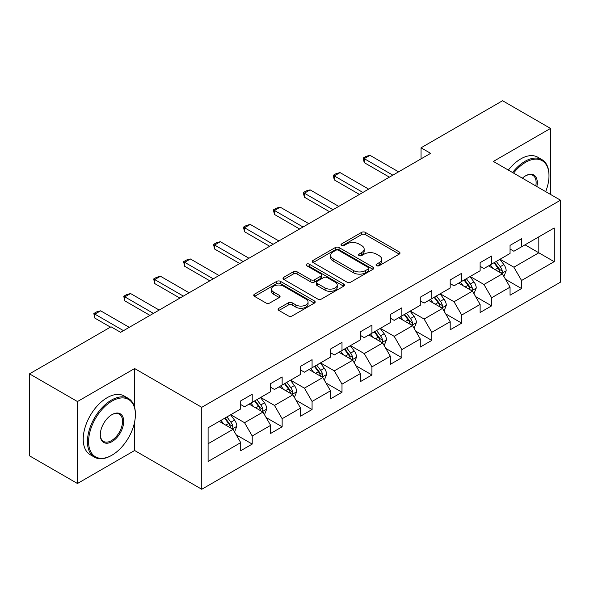 <?xml version="1.0" encoding="UTF-8"?>
<svg xmlns="http://www.w3.org/2000/svg" width="590" height="590" viewBox="0 0 590 590"><rect width="100%" height="100%" fill="white"/><g stroke="black" fill="none" stroke-linecap="round" stroke-linejoin="round"><path stroke-width="0.89" d="M376.582 265.684A1.866 1.077 0 0 0 379.223 265.684L399.224 254.128A2.662 1.534 0 0 0 400.005 253.044A2.662 1.534 0 0 0 399.224 251.959L365.335 232.386A2.662 1.534 0 0 0 361.567 232.386L341.558 243.936A1.866 1.077 0 0 0 341.013 244.703A1.866 1.077 0 0 0 341.558 245.462A1.866 1.077 0 0 0 344.199 245.462L346.787 243.965A8.518 4.919 0 0 1 358.838 243.965L361.663 245.595A8.518 4.919 0 0 1 364.155 249.076A8.518 4.919 0 0 1 361.663 252.557L359.074 254.047A1.866 1.077 0 0 0 358.528 254.814A1.866 1.077 0 0 0 359.074 255.573A1.866 1.077 0 0 0 361.707 255.573L364.296 254.076A8.518 4.919 0 0 1 376.346 254.076L379.171 255.706A8.518 4.919 0 0 1 381.671 259.187A8.518 4.919 0 0 1 379.171 262.668L376.582 264.158A1.866 1.077 0 0 0 376.037 264.917A1.866 1.077 0 0 0 376.582 265.684L376.582 264.158M278.9 308.268A2.662 1.534 0 0 0 278.126 309.359A2.662 1.534 0 0 0 278.9 310.443L288.414 315.938A2.662 1.534 0 0 0 292.175 315.938L314.396 303.105A2.662 1.534 0 0 0 315.178 302.021A2.662 1.534 0 0 0 314.396 300.93L280.501 281.364A2.662 1.534 0 0 0 276.74 281.364L254.519 294.189A2.662 1.534 0 0 0 253.737 295.28A2.662 1.534 0 0 0 254.519 296.364L266.009 302.995A2.662 1.534 0 0 0 269.77 302.995L279.284 297.507A2.662 1.534 0 0 0 280.058 296.423A2.662 1.534 0 0 0 279.284 295.332L273.583 292.043A7.124 4.115 0 0 1 271.496 289.137A7.124 4.115 0 0 1 275.899 285.339A7.124 4.115 0 0 1 283.657 286.231L305.974 299.108A7.124 4.115 0 0 1 308.061 302.021A7.124 4.115 0 0 1 303.658 305.819A7.124 4.115 0 0 1 295.9 304.927L292.175 302.781A2.662 1.534 0 0 0 288.414 302.781L278.9 308.268L278.9 310.443M134.623 368.544L77.46 401.547L29.5 373.854L29.5 455.819L77.46 483.505L134.623 450.502L201.765 489.265L201.765 407.307L134.623 368.544L134.623 407.447M550.522 194.435L550.522 128.421L493.358 161.431L560.5 200.194L201.765 407.307M550.522 128.421L502.569 100.735L421.039 147.802L421.039 158.88M29.5 373.854L111.031 326.786L120.618 332.325L430.626 153.341L421.039 147.802M346.972 282.123A2.662 1.534 0 0 0 350.74 282.123L372.961 269.298A2.662 1.534 0 0 0 373.736 268.207A2.662 1.534 0 0 0 372.961 267.123L339.066 247.557A2.662 1.534 0 0 0 335.297 247.557L313.084 260.382A2.662 1.534 0 0 0 312.302 261.466A2.662 1.534 0 0 0 313.084 262.557L346.972 282.123M307.331 266.083A1.866 1.077 0 0 1 309.219 266.348L309.219 264.136L343.675 284.026A2.662 1.534 0 0 1 344.457 285.118A2.662 1.534 0 0 1 343.675 286.202L321.462 299.027A2.662 1.534 0 0 1 317.693 299.027L283.797 279.461L283.797 277.285A2.662 1.534 0 0 0 283.023 278.377A2.662 1.534 0 0 0 283.797 279.461M283.797 277.285L293.311 271.798A2.662 1.534 0 0 1 297.072 271.798L310.819 279.734A2.662 1.534 0 0 0 314.588 279.734L320.894 276.091A2.662 1.534 0 0 0 321.675 275.006A2.662 1.534 0 0 0 320.894 273.915L306.586 265.655A1.866 1.077 0 0 1 306.04 264.895A1.866 1.077 0 0 1 307.191 263.9A1.866 1.077 0 0 1 309.219 264.136M201.765 489.265L560.5 282.153L560.5 200.194M236.199 434.83L252.218 444.078L252.218 435.988L270.64 425.361L270.64 433.444L282.145 426.799L282.145 418.716L300.561 408.081L300.561 416.164L312.073 409.519L312.073 401.436L330.489 390.801L330.489 398.892L342.001 392.247L342.001 384.156L360.416 373.529L360.416 381.612L371.929 374.967L371.929 366.877L390.344 356.249L390.344 364.332L401.849 357.688L401.849 349.605L420.272 338.97L420.272 347.053L431.777 340.408L431.777 332.325L450.192 321.69L450.192 329.781L461.704 323.136L461.704 315.045L480.12 304.418L480.12 312.501L491.632 305.856L491.632 297.766L510.048 287.138L510.048 295.221L521.56 288.576L521.56 280.493L554.172 261.665L554.172 227.991L538.825 236.856L538.825 252.8L554.172 261.665M252.218 444.078L240.713 450.723L240.713 442.64L208.1 461.469L208.1 427.794L240.713 408.966L240.713 400.883L252.218 394.238L252.218 402.321L270.64 391.686L270.64 383.603L282.145 376.958L282.145 385.041L300.561 374.414L300.561 366.324L312.073 359.679L312.073 367.769L330.489 357.134L330.489 349.051L342.001 342.399L342.001 350.49L360.416 339.855L360.416 331.772L371.929 325.127L371.929 333.21L390.344 322.575L390.344 314.492L401.849 307.847L401.849 315.93L420.272 305.303L420.272 297.213L431.777 290.568L431.777 298.658L450.192 288.023L450.192 279.94L461.704 273.288L461.704 281.378L480.12 270.744L480.12 262.661L491.632 256.016L491.632 264.099L510.048 253.464L510.048 245.381L521.56 238.736L521.56 246.819L554.172 227.991M249.15 404.091L262.963 412.071L244.548 422.698L230.734 414.726M240.713 404.534L244.548 406.753L252.218 402.321M244.548 422.698L252.218 435.988M262.963 412.071L270.64 425.361M279.077 386.819L292.891 394.791L274.475 405.426L260.662 397.446M270.64 387.261L274.475 389.474L282.145 385.041M274.475 405.426L282.145 418.716M292.891 394.791L300.561 408.081M309.005 369.539L322.819 377.512L304.403 388.146L290.59 380.174M300.561 369.982L304.403 372.194L312.073 367.769M304.403 388.146L312.073 401.436M322.819 377.512L330.489 390.801M338.933 352.26L352.739 360.232L334.324 370.867L320.51 362.894M330.489 352.702L334.324 354.922L342.001 350.49M334.324 370.867L342.001 384.156M352.739 360.232L360.416 373.529M368.853 334.98L382.667 342.96L364.251 353.587L350.438 345.615M360.416 335.422L364.251 337.642L371.929 333.21M364.251 353.587L371.929 366.877M382.667 342.96L390.344 356.249M398.781 317.708L412.594 325.68L394.179 336.315L380.366 328.335M390.344 318.15L394.179 320.363L401.849 315.93M394.179 336.315L401.849 349.605M412.594 325.68L420.272 338.97M428.709 300.428L442.522 308.4L424.107 319.035L410.293 311.063M420.272 300.87L424.107 303.083L431.777 298.658M424.107 319.035L431.777 332.325M442.522 308.4L450.192 321.69M458.637 283.148L472.45 291.121L454.035 301.756L440.221 293.783M450.192 283.591L454.035 285.811L461.704 281.378M454.035 301.756L461.704 315.045M472.45 291.121L480.12 304.418M488.564 265.869L502.37 273.849L483.955 284.476L470.149 276.504M480.12 266.311L483.955 268.531L491.632 264.099M483.955 284.476L491.632 297.766M502.37 273.849L510.048 287.138M525.012 244.828L538.825 252.8L513.883 267.204L500.069 259.224M510.048 249.039L513.883 251.252L521.56 246.819M513.883 267.204L521.56 280.493M77.46 401.547L77.46 483.505M208.1 443.746L233.035 429.343L219.222 421.371M233.035 429.343L240.713 442.64M505.542 279.328L521.56 288.576M475.614 296.608L491.632 305.856M445.686 313.887L461.704 323.136M415.758 331.16L431.777 340.408M385.83 348.439L401.849 357.688M355.91 365.719L371.929 374.967M325.982 382.999L342.001 392.247M296.055 400.271L312.073 409.519M266.127 417.55L282.145 426.799M134.623 450.502L134.623 421.924M377.327 265.943L379.171 264.881A8.518 4.919 0 0 0 381.671 261.399L381.671 259.187M364.155 249.076L364.155 251.288A8.518 4.919 0 0 1 361.663 254.769L359.819 255.831M399.224 251.959L399.224 254.128L365.335 234.606A2.662 1.534 0 0 0 361.567 234.606L342.303 245.72M372.924 269.32L339.066 249.769A2.662 1.534 0 0 0 335.297 249.769L313.113 262.58M368.249 268.974A1.866 1.077 0 0 0 368.794 268.207A1.866 1.077 0 0 0 368.249 267.447L338.498 250.271A1.866 1.077 0 0 0 335.865 250.271L333.136 251.849A8.518 4.919 0 0 0 330.636 255.33A8.518 4.919 0 0 0 333.136 258.804L353.469 270.544A8.518 4.919 0 0 0 365.52 270.544L368.249 268.974L368.249 271.186A1.866 1.077 0 0 0 368.794 270.427L368.794 268.207M330.636 255.33L330.636 257.542A8.518 4.919 0 0 0 333.136 261.023L333.136 258.804M368.249 271.186L365.52 272.764A8.518 4.919 0 0 1 353.469 272.764L333.136 261.023M283.834 279.483L293.311 274.011L293.311 271.798M321.675 275.006L321.675 277.219A2.662 1.534 0 0 1 320.894 278.303L314.588 281.946A2.662 1.534 0 0 1 310.819 281.946L297.072 274.011A2.662 1.534 0 0 0 293.311 274.011M309.219 266.348L343.646 286.224M325.083 287.964A7.124 4.115 0 0 0 332.849 288.857A7.124 4.115 0 0 0 337.244 285.058A7.124 4.115 0 0 0 335.157 282.153L327.295 277.61A2.662 1.534 0 0 0 323.534 277.61L317.221 281.253A2.662 1.534 0 0 0 316.439 282.344A2.662 1.534 0 0 0 317.221 283.429L325.083 287.964L325.083 290.184A7.124 4.115 0 0 0 332.849 291.077A7.124 4.115 0 0 0 337.244 287.278L337.244 285.058M316.439 282.344L316.439 284.557A2.662 1.534 0 0 0 317.221 285.641L317.221 283.429M325.083 290.184L317.221 285.641M308.061 302.021L308.061 304.233A7.124 4.115 0 0 1 303.658 308.032A7.124 4.115 0 0 1 295.9 307.139L292.175 304.993A2.662 1.534 0 0 0 288.414 304.993L278.937 310.465M271.496 289.137L271.496 291.349A7.124 4.115 0 0 0 273.583 294.263L273.583 292.043M279.247 297.53L273.583 294.263M314.359 303.127L280.501 283.576A2.662 1.534 0 0 0 276.74 283.576L254.556 296.387M503.89 276.474L506.168 270.721A7.191 4.152 -120 0 0 503.875 264.6L499.914 259.312M493.019 268.443L490.327 264.851M501.264 273.207L502.134 272.285L502.289 271.031A7.191 4.152 -120 0 0 500.231 266.702L496.271 261.422M494.472 262.462L498.867 268.325A3.665 2.117 60 0 1 499.531 269.438L502.289 271.031M493.97 262.749L497.93 268.037A7.191 4.152 60 0 1 499.988 272.359M392.837 175.164L364.214 158.636L364.214 162.626L363.16 158.032L366.036 156.365L369.967 155.317L398.589 171.838M389.385 177.155L364.214 162.626M369.967 155.317L364.214 158.636L363.16 158.032M545.669 191.632A33.099 19.109 120 0 0 548.988 175.827A33.099 19.109 120 0 0 525.587 162.316A33.099 19.109 120 0 0 513.566 173.091M512.57 172.523A33.91 19.581 -60 0 1 525.012 161.321A33.91 19.581 -60 0 1 541.967 159.639A33.91 19.581 -60 0 1 548.988 175.164L548.988 175.827M522.386 178.187A16.55 9.558 -60 0 1 525.587 175.827L525.587 175.827A16.55 9.558 -60 0 1 536.841 186.536M508.351 170.082A33.91 19.581 -60 0 1 520.793 158.88A33.91 19.581 -60 0 1 537.748 157.206L541.967 159.639M535.794 185.931A15.738 9.086 120 0 0 532.881 175.378A15.738 9.086 120 0 0 525.292 175.997M111.414 455.487L111.989 455.156A33.099 19.109 120 0 0 135.39 414.615A33.099 19.109 120 0 0 111.989 401.104A33.099 19.109 120 0 0 88.589 441.637A33.099 19.109 120 0 0 111.989 455.156L111.414 455.487A33.91 19.581 -60 0 1 94.459 457.162A33.91 19.581 -60 0 1 89.26 429.992A33.91 19.581 -60 0 1 111.414 400.108A33.91 19.581 -60 0 1 128.369 398.427A33.91 19.581 -60 0 1 135.39 413.951L135.39 414.615M111.989 441.637A16.55 9.558 -60 0 1 100.285 434.882A16.55 9.558 -60 0 1 111.989 414.615L111.989 414.615A16.55 9.558 -60 0 1 123.694 421.371A16.55 9.558 -60 0 1 111.989 441.637M100.293 434.542A15.738 9.086 120 0 0 103.545 441.423A15.738 9.086 120 0 0 111.414 440.642A15.738 9.086 120 0 0 121.695 426.776A15.738 9.086 120 0 0 119.283 414.165A15.738 9.086 120 0 0 111.694 414.785M94.459 457.162L90.241 454.728A33.91 19.581 -60 0 1 85.041 427.551A33.91 19.581 -60 0 1 107.196 397.667A33.91 19.581 -60 0 1 124.151 395.993L128.369 398.427M473.962 293.746L476.248 288.001A7.191 4.152 -120 0 0 473.954 281.88L469.994 276.592M463.091 285.722L460.399 282.131M471.336 290.479L472.207 289.557L472.361 288.304A7.191 4.152 -120 0 0 470.304 283.982L466.343 278.694M464.544 279.734L468.939 285.597A3.665 2.117 60 0 1 469.603 286.711L472.361 288.304M464.042 280.029L468.003 285.309A7.191 4.152 60 0 1 470.06 289.638M444.034 311.026L446.32 305.281A7.191 4.152 -120 0 0 444.027 299.159L440.066 293.872M433.163 303.002L430.471 299.41M441.409 307.759L442.279 306.837L442.441 305.583A7.191 4.152 -120 0 0 440.383 301.261L436.423 295.974M434.616 297.013L439.012 302.877A3.665 2.117 60 0 1 439.675 303.99L442.441 305.583M434.115 297.301L438.075 302.589A7.191 4.152 60 0 1 440.133 306.911M362.909 192.443L334.287 175.916L334.287 179.906L333.232 175.304L336.108 173.644L340.046 172.59L368.662 189.117M359.457 194.435L334.287 179.906M340.046 172.59L334.287 175.916L333.232 175.304M332.981 209.716L304.359 193.196L304.359 197.178L303.304 192.583L306.181 190.924L310.119 189.869L338.741 206.397M329.53 211.714L304.359 197.178M310.119 189.869L304.359 193.196L303.304 192.583M414.114 328.306L416.393 322.553A7.191 4.152 -120 0 0 414.099 316.432L410.139 311.151M403.236 320.274L400.544 316.683M411.481 325.038L412.351 324.117L412.513 322.863A7.191 4.152 -120 0 0 410.456 318.541L406.495 313.253M404.696 314.293L409.084 320.156A3.665 2.117 60 0 1 409.748 321.27L412.513 322.863M404.194 314.581L408.155 319.869A7.191 4.152 60 0 1 410.212 324.19M384.186 345.585L386.465 339.833A7.191 4.152 -120 0 0 384.171 333.711L380.211 328.423M373.308 337.554L370.623 333.962M381.553 342.318L382.431 341.396L382.586 340.142A7.191 4.152 -120 0 0 380.528 335.813L376.568 330.533M374.768 331.573L379.156 337.436A3.665 2.117 60 0 1 379.827 338.549L382.586 340.142M374.267 331.86L378.227 337.148A7.191 4.152 60 0 1 380.285 341.47M354.258 362.857L356.537 357.112A7.191 4.152 -120 0 0 354.243 350.991L350.283 345.703M343.387 354.833L340.695 351.242M351.633 359.59L352.503 358.668L352.658 357.415A7.191 4.152 -120 0 0 350.6 353.093L346.64 347.805M344.84 348.845L349.236 354.708A3.665 2.117 60 0 1 349.9 355.822L352.658 357.415M344.339 349.14L348.299 354.42A7.191 4.152 60 0 1 350.357 358.75M303.054 226.995L274.439 210.468L274.439 214.458L273.377 209.863L276.26 208.204L280.191 207.149L308.813 223.676M299.602 228.986L274.439 214.458M280.191 207.149L274.439 210.468L273.377 209.863M273.133 244.275L244.511 227.747L244.511 231.737L243.456 227.143L246.332 225.476L250.263 224.429L278.886 240.949M269.674 246.266L244.511 231.737M250.263 224.429L244.511 227.747L243.456 227.143M243.205 261.554L214.583 245.027L214.583 249.017L213.528 244.415L216.405 242.756L220.335 241.701L248.958 258.228M239.754 263.546L214.583 249.017M220.335 241.701L214.583 245.027L213.528 244.415M213.278 278.827L184.655 262.307L184.655 266.289L183.601 261.695L186.477 260.035L190.408 258.981L219.03 275.508M209.826 280.825L184.655 266.289M190.408 258.981L184.655 262.307L183.601 261.695M183.35 296.106L154.728 279.579L154.728 283.569L153.673 278.974L156.549 277.315L160.487 276.26L189.11 292.788M179.898 298.098L154.728 283.569M160.487 276.26L154.728 279.579L153.673 278.974M153.422 313.386L124.807 296.858L124.807 300.848L123.745 296.254L126.629 294.587L130.56 293.54L159.182 310.06M149.971 315.377L124.807 300.848M130.56 293.54L124.807 296.858L123.745 296.254M324.33 380.137L326.617 374.392A7.191 4.152 -120 0 0 324.323 368.271L320.363 362.983M313.46 372.113L310.768 368.521M321.705 376.87L322.575 375.948L322.73 374.694A7.191 4.152 -120 0 0 320.672 370.373L316.712 365.085M314.913 366.125L319.308 371.988A3.665 2.117 60 0 1 319.972 373.101L322.73 374.694M314.411 366.412L318.371 371.7A7.191 4.152 60 0 1 320.429 376.022M294.403 397.417L296.689 391.664A7.191 4.152 -120 0 0 294.395 385.543L290.435 380.262M283.532 389.385L280.84 385.794M291.777 394.15L292.647 393.228L292.81 391.974A7.191 4.152 -120 0 0 290.745 387.652L286.792 382.364M284.985 383.404L289.38 389.267A3.665 2.117 60 0 1 290.044 390.381L292.81 391.974M284.483 383.692L288.444 388.98A7.191 4.152 60 0 1 290.501 393.301M264.482 414.696L266.761 408.944A7.191 4.152 -120 0 0 264.468 402.823L260.507 397.535M253.604 406.665L250.912 403.073M261.849 411.429L262.72 410.507L262.882 409.253A7.191 4.152 -120 0 0 260.824 404.924L256.864 399.644M255.064 400.684L259.453 406.547A3.665 2.117 60 0 1 260.116 407.661L262.882 409.253M254.563 400.971L258.523 406.259A7.191 4.152 60 0 1 260.581 410.581M234.555 431.969L236.833 426.223A7.191 4.152 -120 0 0 234.54 420.102L230.579 414.814M223.676 423.945L220.992 420.353M231.922 428.701L232.799 427.787L232.954 426.526A7.191 4.152 -120 0 0 230.897 422.204L226.936 416.916M225.137 417.956L229.525 423.819A3.665 2.117 60 0 1 230.196 424.933L232.954 426.526M224.635 418.251L228.595 423.531A7.191 4.152 60 0 1 230.653 427.861M123.502 330.666L94.879 314.138L94.879 318.128L93.825 313.526L96.701 311.867L100.632 310.812L129.254 327.339M110.455 327.118L94.879 318.128M100.632 310.812L94.879 314.138L93.825 313.526M379.171 264.881L379.171 262.668M359.074 255.573L359.074 254.047M361.663 254.769L361.663 252.557M341.558 245.462L341.558 243.936M361.567 234.606L361.567 232.386M365.335 234.606L365.335 232.386M313.084 262.557L313.084 260.382M335.297 249.769L335.297 247.557M339.066 249.769L339.066 247.557M372.961 269.298L372.961 267.123M353.469 272.764L353.469 270.544M365.52 272.764L365.52 270.544M297.072 274.011L297.072 271.798M310.819 281.946L310.819 279.734M314.588 281.946L314.588 279.734M320.894 278.303L320.894 276.091M343.675 286.202L343.675 284.026M288.414 304.993L288.414 302.781M292.175 304.993L292.175 302.781M295.9 307.139L295.9 304.927M279.284 297.507L279.284 295.332M254.519 296.364L254.519 294.189M276.74 283.576L276.74 281.364M280.501 283.576L280.501 281.364M314.396 303.105L314.396 300.93M501.662 273.435L506.124 270.862M500.231 266.702L503.875 264.6M495.121 269.659L497.93 268.037M471.735 290.715L476.196 288.141M470.304 283.982L473.954 281.88M465.193 286.932L468.003 285.309M441.814 307.995L446.269 305.413M440.383 301.261L444.027 299.159M435.265 304.211L438.075 302.589M411.886 325.267L416.348 322.693M410.456 318.541L414.099 316.432M405.337 321.491L408.155 319.869M381.959 342.547L386.421 339.973M380.528 335.813L384.171 333.711M375.417 338.771L378.227 337.148M352.031 359.826L356.493 357.252M350.6 353.093L354.243 350.991M345.489 356.043L348.299 354.42M322.103 377.106L326.565 374.525M320.672 370.373L324.323 368.271M315.562 373.322L318.371 371.7M292.183 394.378L296.637 391.804M290.745 387.652L294.395 385.543M285.634 390.602L288.444 388.98M262.255 411.658L266.717 409.084M260.824 404.924L264.468 402.823M255.706 407.882L258.523 406.259M232.327 428.937L236.789 426.364M230.897 422.204L234.54 420.102M225.778 425.154L228.595 423.531"/></g></svg>

